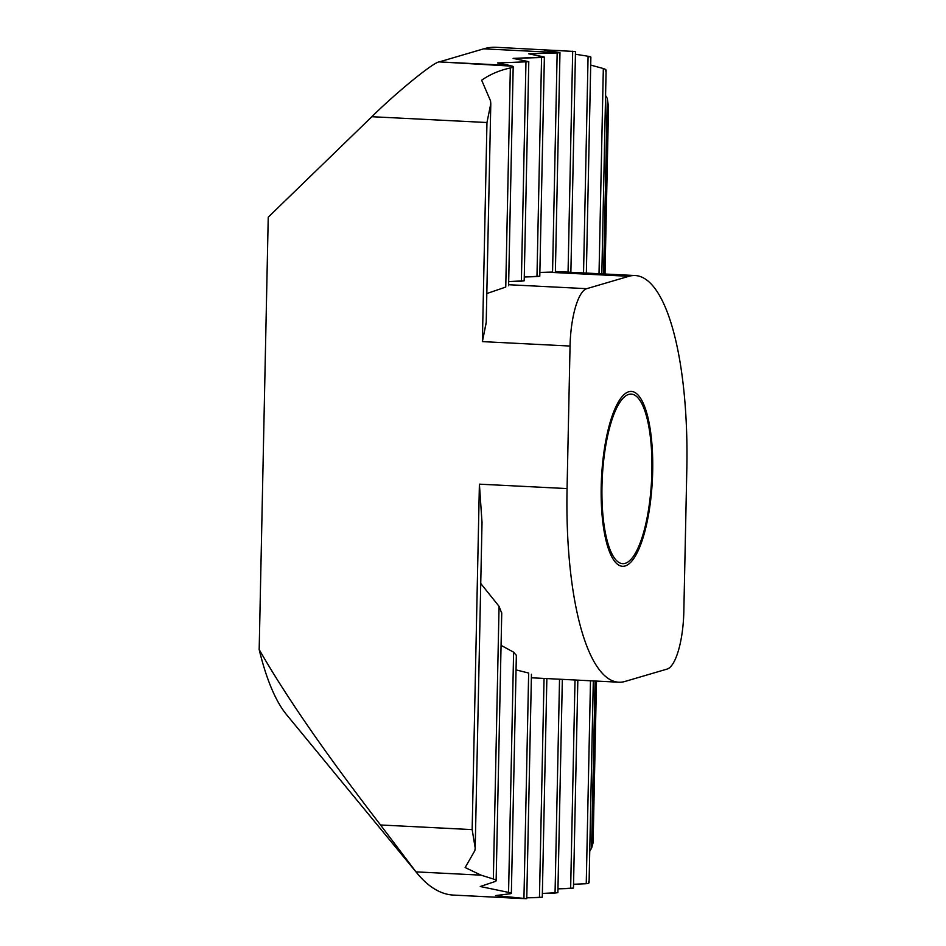 <?xml version="1.0" encoding="UTF-8"?>
<svg xmlns="http://www.w3.org/2000/svg" width="946" height="946" viewBox="0 0 946 946"><rect width="100%" height="100%" fill="white"/><g stroke="black" fill="none" stroke-linecap="round" stroke-linejoin="round"><path stroke-width="1.42" d="M474.833 850.655L475.211 848.113L472.16 829.618L479.397 484.163L482.022 522.547L479.397 484.163L567.068 488.585A212.211 61.691 92.9 0 0 618.743 682.208A212.211 61.691 92.9 0 0 625.022 681.439L667.131 669.07A53.059 15.42 92.9 0 0 683.828 611.695L686.82 469.157A212.211 61.691 92.9 0 0 635.144 275.534A212.211 61.691 92.9 0 0 628.854 276.303L586.757 288.672A53.059 15.42 92.9 0 0 570.048 346.047L567.068 488.585A212.211 61.691 92.9 0 0 618.743 682.208A212.211 61.691 92.9 0 0 625.022 681.439L667.131 669.07A53.059 15.42 92.9 0 0 683.828 611.695L686.82 469.157A212.211 61.691 92.9 0 0 635.144 275.534A212.211 61.691 92.9 0 0 628.854 276.303L586.757 288.672A53.059 15.42 92.9 0 0 570.048 346.047L567.068 488.585L479.397 484.163L472.16 829.618L475.211 848.113L474.833 850.655L465.148 867.541L481.076 875.156L415.968 871.869L380.529 824.983L472.16 829.618L380.529 824.983C356.429 793.682 335.31 765.125 317.147 739.323C293.804 706.142 274.482 676.224 259.18 649.571C274.482 676.224 293.804 706.142 317.147 739.323C335.31 765.125 356.429 793.682 380.529 824.983L415.968 871.869A424.435 123.382 92.9 0 0 417.009 873.146A424.435 123.382 92.9 0 0 453.441 895.082A424.435 123.382 92.9 0 1 417.009 873.146A424.435 123.382 92.9 0 1 415.968 871.869L481.076 875.156L493.351 879.011L481.076 875.156L465.148 867.541L474.833 850.655M486.209 322.279L482.377 341.612L486.965 122.519L490.797 103.658L490.536 100.879L481.644 80.209L490.536 100.879L490.797 103.658L486.965 122.519L371.849 116.713C396.788 92.058 433.847 61.916 439.251 61.892L512.566 66.196C513.784 66.705 513.039 67.296 510.343 67.97C499.654 70.252 490.087 74.332 481.644 80.209C490.087 74.332 499.654 70.252 510.343 67.97C513.039 67.296 513.784 66.705 512.566 66.196L497.501 62.956L509.788 65.463L439.251 61.892L483.69 48.837L439.251 61.892C433.847 61.916 396.788 92.058 371.849 116.713L268.238 217.178L259.18 649.571A265.27 77.111 -87.1 0 0 286.603 714.727A265.27 77.111 -87.1 0 1 259.18 649.571L268.238 217.178L371.849 116.713L486.965 122.519L482.377 341.612L486.209 322.763L490.785 104.095L486.209 322.279M607.285 98.408L608.515 106.839L607.285 98.408L605.57 95.511L607.285 98.408L603.607 273.938L607.285 98.408M592.976 843.205L591.581 848.184L595.081 681.014L591.581 848.184L589.736 851.187L591.581 848.184L593.166 840.556L592.976 843.205M628.712 394.399A84.892 24.679 92.9 0 0 602.105 481.916A84.892 24.679 92.9 0 0 622.657 563.65A84.892 24.679 92.9 0 0 625.176 563.343A84.892 24.679 92.9 0 0 651.77 475.826A84.892 24.679 92.9 0 0 631.218 394.092A84.892 24.679 92.9 0 0 628.712 394.399M593.177 839.291L593.166 840.556L593.177 839.291M586.248 883.718C588.956 883.398 589.689 882.807 588.471 881.932C589.689 882.807 588.956 883.398 586.248 883.718L590.493 680.777L586.248 883.718L573.548 884.274L586.248 883.718M486.812 293.544L505.755 287.064L510.343 67.97L505.755 287.064L486.812 293.544M496.26 47.3A424.435 123.382 92.9 0 0 483.69 48.837A424.435 123.382 92.9 0 1 496.26 47.3L574.872 51.498L496.26 47.3M552.559 272.07L539.87 272.413L552.559 272.07L557.159 52.929L528.696 53.804L543.761 56.866L541.561 57.517L513.099 58.38L528.79 61.703L497.501 62.956L528.79 61.703L513.099 58.38L544.376 57.115L528.696 53.804L559.736 52.68L544.269 50.043L564.691 50.753L544.269 50.043L559.736 52.68L557.159 52.929L552.559 272.07M480.745 583.481L499.062 606.339L501.735 613.256L499.062 606.339L480.745 583.481M501.061 645.361L513.607 652.161L516.35 655.377L513.607 652.161L501.061 645.361M516.043 669.898L528.66 673.044L516.043 669.898M539.788 276.208L524.273 276.989L536.973 276.599L541.561 57.517L536.973 276.599L539.788 276.208L544.376 57.115L539.788 276.208M524.19 280.796L508.676 281.577L521.376 281.187L525.964 62.093L521.376 281.187L524.19 280.796L528.79 61.703L524.19 280.796M573.465 888.069L557.951 888.85L570.651 888.46L575.014 679.997L570.651 888.46L573.465 888.069L577.829 680.139L573.465 888.069M557.88 892.657L542.365 893.438L555.054 893.048L559.535 679.216L555.054 893.048L557.88 892.657L562.338 679.358L557.88 892.657M542.283 897.234L526.768 897.789L539.457 897.612L544.045 678.436L539.457 897.612L542.283 897.234L546.859 678.578L542.283 897.234M521.873 898.534L495.562 895.578L510.734 893.674C511.987 893.367 511.266 892.941 508.57 892.397L480.249 886.508L495.491 881.388C496.756 880.714 496.047 879.934 493.351 879.011L499.062 606.339L493.351 879.011C496.047 879.934 496.756 880.714 495.491 881.388L480.249 886.508L508.57 892.397L513.607 652.161L508.57 892.397C511.266 892.941 511.987 893.367 510.734 893.674L495.562 895.578L523.942 898.404L528.66 673.044L523.942 898.404L526.13 898.7L453.441 895.082L521.873 898.534M575.44 54.241L588.081 56.24C590.789 56.736 591.51 57.174 590.245 57.517C591.51 57.174 590.789 56.736 588.081 56.24L575.44 54.241M590.706 65.073L603.323 68.526C606.019 69.389 606.729 70.181 605.464 70.891C606.729 70.181 606.019 69.389 603.323 68.526L590.706 65.073M625.117 565.98A87.54 25.447 92.9 0 0 652.551 475.732A87.54 25.447 92.9 0 0 631.36 391.443A87.54 25.447 92.9 0 0 628.771 391.762A87.54 25.447 92.9 0 0 601.337 482.011A87.54 25.447 92.9 0 0 622.527 566.299A87.54 25.447 92.9 0 0 625.117 565.98M559.736 52.68L483.69 48.837L559.736 52.68M508.617 284.722L586.757 288.672L508.617 284.722M570.048 346.047L482.377 341.612L570.048 346.047M628.854 276.303L547.308 272.188L628.854 276.303M568.061 272.141L572.685 51.214L568.061 272.141M599.019 273.713L603.323 68.526L599.019 273.713M583.54 272.921L588.081 56.24L583.54 272.921M475.211 847.628L482.034 521.837L475.211 847.628M286.603 714.727L417.009 873.146L286.603 714.727M635.144 275.534L555.385 271.502L635.144 275.534M618.743 682.208L531.9 677.821L618.743 682.208M601.833 273.855L606.102 70.241L601.833 273.855M589.086 882.642L593.308 680.919L589.086 882.642M586.354 273.063L590.872 57.186L586.354 273.063M570.876 272.282L575.499 51.462L570.876 272.282M496.13 880.738L501.747 612.807L496.13 880.738M508.593 285.751L513.181 66.669L508.593 285.751M511.36 893.367L516.35 655.176L511.36 893.367M526.756 898.688L531.451 674.262L526.756 898.688M555.385 271.845L559.973 52.574L555.385 271.845M596.488 681.085L593.154 840.556L596.488 681.085M608.538 105.645L605.014 274.009L608.538 105.645"/></g></svg>
